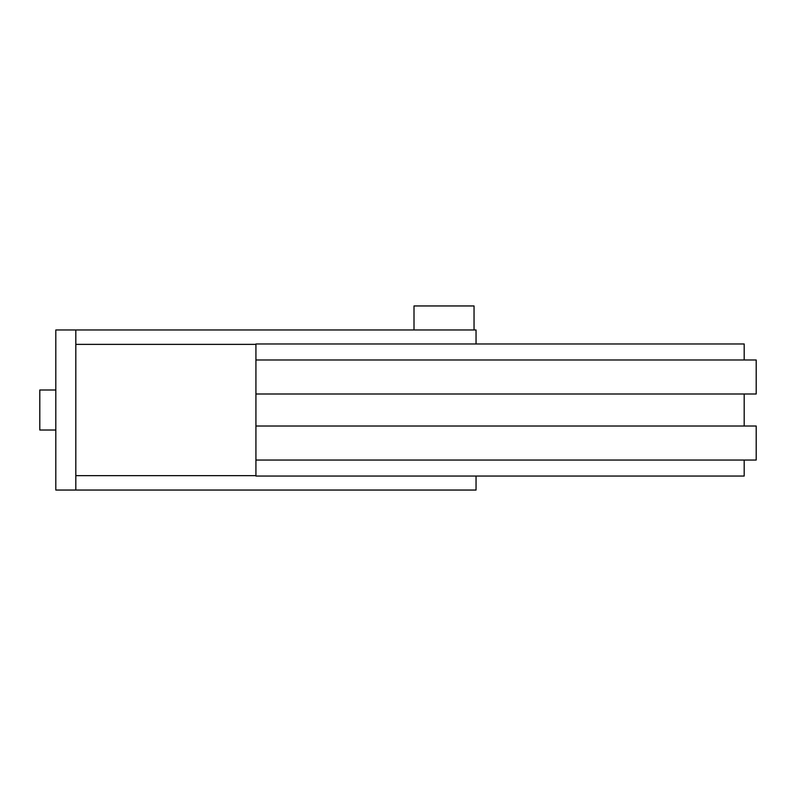 <?xml version="1.0" encoding="UTF-8"?>
<svg xmlns="http://www.w3.org/2000/svg" width="796" height="796" viewBox="0 0 796 796"><rect width="100%" height="100%" fill="white"/><g stroke="black" fill="none" stroke-linecap="round" stroke-linejoin="round"><path stroke-width="1.19" d="M474.038 329.962L414.01 329.962L414.01 305.953L474.038 305.953L474.038 329.962L476.048 329.962L476.048 343.971L512.067 343.971M55.81 430.019L39.8 430.019L39.8 390L55.81 390M476.048 329.962L55.81 329.962L55.81 490.047L75.819 490.047L75.819 329.962L414.01 329.962M476.048 490.047L75.819 490.047L476.048 490.047L476.048 476.048M744.19 460.038L744.19 476.048L255.924 476.048L255.924 460.038L756.2 460.038L756.2 426.019L255.924 426.019L255.924 394L756.2 394L756.2 359.981L255.924 359.981L255.924 343.971L744.19 343.971L744.19 359.981M255.924 359.981L255.924 394M255.924 426.019L255.924 460.038M75.819 475.64L255.924 475.64M75.819 344.37L255.924 344.37M744.19 394L744.19 426.019"/></g></svg>
